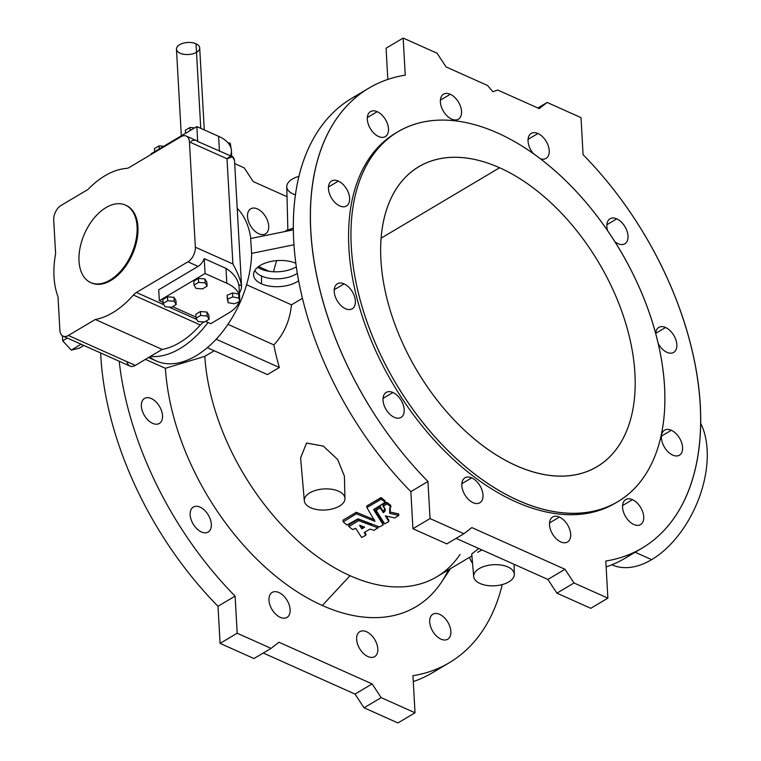 <?xml version="1.0" encoding="UTF-8"?>
<svg xmlns="http://www.w3.org/2000/svg" width="761" height="761" viewBox="0 0 761 761"><rect width="100%" height="100%" fill="white"/><g stroke="black" fill="none" stroke-linecap="round" stroke-linejoin="round"><path stroke-width="1.14" d="M460.053 554.427A187.254 113.475 -120.7 0 1 350.012 575.697L322.331 605.49A202.378 122.635 59.3 0 0 441.256 582.507L450.55 568.619M58.007 296.704A80.257 48.4 114.1 0 1 54.021 276.823A80.257 48.4 -65.9 0 0 58.007 296.704L59.881 330.264A11.634 7.011 -65.9 0 0 68.385 335.468L95.268 319.487A80.257 48.4 -65.9 0 0 133.403 295.03A11.634 7.011 114.1 0 1 136.409 292.471L163.862 304.752L136.409 292.471L187.938 261.832L136.409 292.471A11.634 7.011 -65.9 0 0 133.403 295.03A80.257 48.4 114.1 0 1 95.268 319.487L68.385 335.468A11.634 7.011 114.1 0 1 63.087 336.162A11.634 7.011 114.1 0 1 59.881 330.264L58.007 296.704M218.007 606.279A267.511 162.103 -120.7 0 1 100.652 352.961A267.511 162.103 59.3 0 0 218.007 606.279L220.081 643.378L218.007 606.279L235.101 596.12L237.185 633.219L271.059 648.372L278.973 642.236L372.119 683.911L381.147 697.628L415.021 712.781L412.947 675.692A267.511 162.103 59.3 0 0 502.26 584.581A267.511 162.103 -120.7 0 1 449.361 662.688A267.511 162.103 -120.7 0 1 412.947 675.692L415.021 712.781L397.927 722.95L364.053 707.797L355.026 694.08L263.249 653.014L355.026 694.08L364.053 707.797L397.927 722.95L415.021 712.781L381.147 697.628L364.053 707.797L381.147 697.628L372.119 683.911L355.026 694.08L372.119 683.911L278.973 642.236L271.059 648.372L253.955 658.541L220.081 643.378L253.955 658.541L271.059 648.372L237.185 633.219L220.081 643.378L237.185 633.219L235.101 596.12L218.007 606.279M440.552 667.34A267.511 162.103 -120.7 0 1 413.28 681.571A267.511 162.103 59.3 0 0 432.267 672.848L449.361 662.688M119.201 361.266A267.511 162.103 59.3 0 0 235.101 596.12A267.511 162.103 -120.7 0 1 119.201 361.266M244.186 167.848L234.702 163.605L244.186 167.848L253.213 181.565L244.186 167.848M287.011 196.69L253.213 181.565L287.011 196.69M280.248 617.333A14.535 8.809 -120.7 0 1 270.041 594.617A14.535 8.809 -120.7 0 1 288.371 602.817A14.535 8.809 -120.7 0 1 280.248 617.333A14.535 8.809 59.3 0 0 286.983 617.418A14.535 8.809 59.3 0 0 287.125 600.419A14.535 8.809 59.3 0 0 272.124 592.429A14.535 8.809 59.3 0 0 269.87 604.795A14.535 8.809 59.3 0 0 280.248 617.333M472.552 563.34A14.535 8.809 -120.7 0 1 469.508 557.347A14.535 8.809 59.3 0 0 472.552 563.34M258.807 233.741A14.535 8.809 -120.7 0 1 248.59 211.025A14.535 8.809 -120.7 0 1 266.93 219.225A14.535 8.809 -120.7 0 1 258.807 233.741A14.535 8.809 59.3 0 0 265.541 233.827A14.535 8.809 59.3 0 0 265.684 216.828A14.535 8.809 59.3 0 0 250.683 208.837A14.535 8.809 59.3 0 0 248.428 221.204A14.535 8.809 59.3 0 0 258.807 233.741M201.446 531.968A14.535 8.809 -120.7 0 1 191.239 509.252A14.535 8.809 -120.7 0 1 209.57 517.461A14.535 8.809 -120.7 0 1 201.446 531.968A14.535 8.809 59.3 0 0 208.181 532.063A14.535 8.809 59.3 0 0 208.324 515.064A14.535 8.809 59.3 0 0 193.323 507.064A14.535 8.809 59.3 0 0 191.068 519.44A14.535 8.809 59.3 0 0 201.446 531.968M165.403 368.305L145.437 359.373L165.403 368.305L204.814 356.348L214.193 350.773L204.814 356.348L165.403 368.305A202.378 122.635 59.3 0 0 322.331 605.49A202.378 122.635 -120.7 0 1 165.403 368.305M448.334 569.932A202.378 122.635 -120.7 0 1 322.331 605.49L350.012 575.697A187.254 113.475 -120.7 0 1 204.814 356.348A187.254 113.475 59.3 0 0 350.012 575.697A187.254 113.475 59.3 0 0 436.757 576.819L471.906 555.92M367.924 656.562A14.535 8.809 -120.7 0 1 357.718 633.846A14.535 8.809 -120.7 0 1 376.048 642.046A14.535 8.809 -120.7 0 1 367.924 656.562A14.535 8.809 59.3 0 0 374.659 656.648A14.535 8.809 59.3 0 0 374.802 639.649A14.535 8.809 59.3 0 0 359.801 631.649A14.535 8.809 59.3 0 0 357.546 644.025A14.535 8.809 59.3 0 0 367.924 656.562M440.98 639.145A14.535 8.809 -120.7 0 1 430.774 616.42A14.535 8.809 -120.7 0 1 449.104 624.629A14.535 8.809 -120.7 0 1 440.98 639.145A14.535 8.809 59.3 0 0 447.715 639.23A14.535 8.809 59.3 0 0 447.858 622.232A14.535 8.809 59.3 0 0 432.857 614.232A14.535 8.809 59.3 0 0 430.602 626.607A14.535 8.809 59.3 0 0 440.98 639.145M152.638 423.344A14.535 8.809 -120.7 0 1 142.421 400.628A14.535 8.809 -120.7 0 1 160.761 408.828A14.535 8.809 -120.7 0 1 152.638 423.344A14.535 8.809 59.3 0 0 159.372 423.43A14.535 8.809 59.3 0 0 159.515 406.431A14.535 8.809 59.3 0 0 144.514 398.441A14.535 8.809 59.3 0 0 142.259 410.807A14.535 8.809 59.3 0 0 152.638 423.344M497.646 133.004A215.173 130.388 59.3 0 0 377.361 347.806A215.173 130.388 59.3 0 0 648.724 469.214A215.173 130.388 59.3 0 0 497.646 133.004A215.173 130.388 -120.7 0 1 651.235 318.526A215.173 130.388 -120.7 0 1 617.865 501.632A215.173 130.388 -120.7 0 1 395.834 383.306A215.173 130.388 -120.7 0 1 397.965 131.72A215.173 130.388 -120.7 0 1 497.646 133.004M499.587 167.753A174.459 105.722 -120.7 0 1 622.089 440.362A174.459 105.722 -120.7 0 1 402.065 341.917A174.459 105.722 -120.7 0 1 499.587 167.753A174.459 105.722 59.3 0 0 418.759 166.716A174.459 105.722 59.3 0 0 417.038 370.702A174.459 105.722 59.3 0 0 597.062 466.645A174.459 105.722 59.3 0 0 624.115 318.174A174.459 105.722 59.3 0 0 499.587 167.753L381.061 238.212L499.587 167.753M63.087 336.162L129.988 366.089A11.634 7.011 -65.9 0 0 135.296 365.404L150.374 356.433L135.296 365.404A11.634 7.011 114.1 0 1 126.963 361.675M205.07 273.513L159.334 300.7L163.044 302.364L159.334 300.7L205.07 273.513L226.826 283.254L205.07 273.513L204.233 258.626L225.988 268.357C233.066 272.904 237.308 278.298 238.707 284.547L241.532 285.813L238.707 284.547C237.308 278.298 233.066 272.904 225.988 268.357L204.233 258.626L205.07 273.513M228.633 313.056A40.704 21.118 176.8 0 0 239.049 301.775A40.704 21.118 -3.2 0 1 228.633 313.056L210.73 323.701L228.633 313.056M239.534 299.72A40.704 21.118 176.8 0 0 226.826 283.254L225.988 268.357L226.826 283.254A40.704 21.118 -3.2 0 1 239.629 297.522A40.704 21.118 -3.2 0 1 239.534 299.72M172.633 306.654L195.977 317.099L172.633 306.654M205.565 321.389L210.73 323.701L205.565 321.389M200.409 311.525L206.944 312.058L208.885 315.311L206.944 312.058L207.163 316.024L209.104 319.287L208.885 315.311L209.104 319.287L204.509 322.017L197.984 321.484L196.043 318.222L195.824 314.255L200.409 311.525L195.824 314.255L196.043 318.222L200.638 315.492L200.409 311.525L200.638 315.492L207.163 316.024L206.944 312.058L200.409 311.525M198.402 278.402L204.937 278.935L206.878 282.188L204.937 278.935L205.156 282.902L207.097 286.165L206.878 282.188L207.097 286.165L202.502 288.895L195.977 288.362L194.036 285.109L193.817 281.132L198.402 278.402L193.817 281.132L194.036 285.109L198.631 282.379L198.402 278.402L198.631 282.379L205.156 282.902L204.937 278.935L198.402 278.402M167.477 296.79L174.012 297.323L175.943 300.576L174.012 297.323L174.231 301.289L176.172 304.552L175.943 300.576L176.172 304.552L171.577 307.282L165.051 306.75L163.111 303.487L162.883 299.52L167.477 296.79L162.883 299.52L163.111 303.487L167.696 300.757L167.477 296.79L167.696 300.757L174.231 301.289L174.012 297.323L167.477 296.79M227.149 295.239L232.562 292.956L238.697 294.117L239.42 297.561L238.697 294.117L232.562 292.956L232.78 296.933L238.916 298.093L238.697 294.117L239.639 301.527L239.42 297.561L239.639 301.527L234.226 303.81L228.091 302.65L227.149 295.239L227.368 299.216L232.78 296.933L232.562 292.956L227.149 295.239M191.097 141.289A11.634 7.011 114.1 0 1 197.689 141.47L226.835 154.207L197.689 141.47L196.852 126.583L151.125 153.77L151.163 154.445L151.125 153.77L196.852 126.583L218.607 136.314A40.704 21.118 -3.2 0 1 230.459 155.834M241.532 285.813L234.54 160.723C233.675 155.672 231.163 155.016 227.016 158.745L232.895 263.981L227.016 158.745L189.451 141.946L195.339 247.182A11.634 7.011 114.1 0 1 187.938 261.832L198.098 266.379L158.726 289.779L198.098 266.379L187.938 261.832A11.634 7.011 -65.9 0 0 195.339 247.182L232.895 263.981C237.746 272.79 240.619 280.067 241.532 285.813A40.124 20.813 -3.2 0 1 239.382 292.975A40.124 20.813 176.8 0 0 241.532 285.813C240.619 280.067 237.746 272.79 232.895 263.981L195.339 247.182L189.451 141.946A11.634 7.011 -65.9 0 0 180.947 136.742L129.408 167.382L180.947 136.742A11.634 7.011 114.1 0 1 186.255 136.057A11.634 7.011 114.1 0 1 189.451 141.946L227.016 158.745L232.505 156.747L234.531 160.466M203.311 322.407L204.034 321.979L203.311 322.407L201.979 321.808L203.311 322.407A11.634 7.011 -65.9 0 0 200.314 324.966L133.403 295.03L200.314 324.966A11.634 7.011 114.1 0 1 203.311 322.407M169.047 307.073L196.795 319.487L169.047 307.073M231.744 156.405L231.42 150.592A40.704 21.118 176.8 0 0 218.607 136.314L219.444 151.211L218.607 136.314L196.852 126.583L197.689 141.47A11.634 7.011 -65.9 0 0 196.405 140.595L186.255 136.057M198.098 266.379A11.634 7.011 -65.9 0 0 204.233 258.626A11.634 7.011 114.1 0 1 198.098 266.379M129.408 167.382A11.634 7.011 114.1 0 1 126.326 168.428A80.257 48.4 -65.9 0 0 88 189.432L61.118 205.413A11.634 7.011 -65.9 0 0 53.717 220.072L55.601 253.632A80.257 48.4 -65.9 0 0 54.021 276.823A80.257 48.4 114.1 0 1 55.601 253.632L53.717 220.072A11.634 7.011 114.1 0 1 61.118 205.413L88 189.432A80.257 48.4 114.1 0 1 126.326 168.428A11.634 7.011 -65.9 0 0 129.408 167.382M125.803 205.27A42.454 25.598 114.1 0 1 132.262 254.659A42.454 25.598 114.1 0 1 91.13 282.759M135.296 365.404L68.385 335.468L135.296 365.404M162.179 349.423L95.268 319.487L162.179 349.423A80.257 48.4 -65.9 0 0 200.314 324.966A80.257 48.4 114.1 0 1 162.179 349.423L150.374 356.433L162.179 349.423M79.02 261.08A42.454 25.598 114.1 0 1 94.069 218.122A42.454 25.598 114.1 0 1 125.384 205.07A42.454 25.598 114.1 0 1 131.415 254.279A42.454 25.598 114.1 0 1 90.711 282.569A42.454 25.598 114.1 0 1 79.02 261.08A42.454 25.598 -65.9 0 0 124.309 266.578A42.454 25.598 -65.9 0 0 120.809 203.815A42.454 25.598 -65.9 0 0 79.02 261.08M90.711 282.569L91.558 282.949A42.454 25.598 -65.9 0 0 132.262 254.659A42.454 25.598 -65.9 0 0 126.231 205.451L125.384 205.07M239.629 297.522L239.021 286.602A40.704 21.118 176.8 0 0 238.707 284.547M158.726 289.779L159.334 300.7L158.726 289.779M204.281 129.903L199.696 47.857A11.634 6.031 176.8 0 0 196.034 43.777A11.634 6.031 -3.2 0 1 191.439 54.145A11.634 6.031 -3.2 0 1 176.771 47.582A11.634 6.031 -3.2 0 1 196.034 43.777A11.634 6.031 176.8 0 0 183.315 43.187A11.634 6.031 176.8 0 0 176.466 49.151L181.318 135.819M196.034 43.777L200.761 128.333L196.034 43.777M83.872 345.456L79.23 348.215L83.872 345.456M81.151 344.238L71.268 350.117L79.23 348.215L71.268 350.117L81.151 344.238M67.32 338.055L62.678 340.814L71.268 350.117L62.678 340.814L67.32 338.055M62.402 335.772L62.678 340.814L62.402 335.772M185.38 130.226L189.974 127.496L194.673 127.877L189.974 127.496L190.145 130.569L189.974 127.496L185.38 130.226L185.551 133.299L185.38 130.226M202.502 288.895L207.097 286.165L205.156 282.902L198.631 282.379L194.036 285.109L195.977 288.362L202.502 288.895M154.445 148.614L159.039 145.884L163.739 146.264L159.039 145.884L159.211 148.956L159.039 145.884L154.445 148.614L154.626 151.686L154.445 148.614M171.577 307.282L176.172 304.552L174.231 301.289L167.696 300.757L163.111 303.487L165.051 306.75L171.577 307.282M204.509 322.017L209.104 319.287L207.163 316.024L200.638 315.492L196.043 318.222L197.984 321.484L204.509 322.017M227.948 142.773L230.26 143.211L231.078 148.424L230.26 143.211L230.45 146.616L230.26 143.211L227.948 142.773M239.639 301.527L238.916 298.093L232.78 296.933L227.368 299.216L228.091 302.65L234.226 303.81L239.639 301.527M150.374 356.433A87.23 52.604 -65.9 0 0 208.038 322.493A87.23 52.604 114.1 0 1 150.374 356.433M651.663 559.639A87.23 52.604 114.1 0 1 611.854 564.795L611.873 564.805A87.23 52.604 -65.9 0 0 651.663 559.639A87.23 52.604 -65.9 0 0 700.7 423.297A87.23 52.604 114.1 0 1 651.663 559.639L635.14 552.248L651.663 559.639M360.457 525.461L361.637 527.259L363.206 526.526L361.979 527.259L362.065 528.752L364.509 527.297L359.706 525.271L361.599 528.638L360.457 525.461M364.576 527.211L362.065 528.752L361.523 527.154L361.722 528.743L359.601 525.423M397.965 131.72L395.577 133.137A215.173 130.388 59.3 0 0 393.447 384.724A215.173 130.388 59.3 0 0 615.478 503.05L617.865 501.632M295.344 194.854A20.357 10.559 -3.2 0 1 293.175 194.017A20.357 10.559 -3.2 0 1 298.835 176.419A20.357 10.559 176.8 0 0 286.764 186.711L287.858 230.203L293.232 227.996L288.067 230.326M379.549 526.954L383.183 524.871L373.575 509.556L385.152 502.327A187.254 113.475 -120.7 0 1 381.413 499.168L366.878 507.549L374.907 521.333L356.338 513.789L343.24 521.865A187.254 113.475 59.3 0 0 346.978 525.014L357.984 518.802L379.549 526.954L357.984 518.802L346.978 525.014A187.254 113.475 -120.7 0 1 343.24 521.865L356.338 513.789L374.907 521.333L366.878 507.549L381.413 499.168A187.254 113.475 59.3 0 0 385.152 502.327L385.076 500.833L385.171 502.612L373.575 509.556L383.183 524.871L379.549 526.954M310.716 507.749A20.357 10.559 176.8 0 0 344.429 501.08A20.357 10.559 176.8 0 0 318.754 489.599A20.357 10.559 176.8 0 0 310.716 507.749A20.357 10.559 -3.2 0 1 304.324 500.776A20.357 10.559 -3.2 0 1 324.043 488.933A20.357 10.559 -3.2 0 1 344.961 498.503A20.357 10.559 -3.2 0 1 332.823 508.814A20.357 10.559 -3.2 0 1 310.716 507.749M480.086 583.525A20.357 10.559 176.8 0 0 513.799 576.857A20.357 10.559 176.8 0 0 488.124 565.375A20.357 10.559 176.8 0 0 480.086 583.525A20.357 10.559 -3.2 0 1 473.694 576.562A20.357 10.559 -3.2 0 1 493.413 564.71A20.357 10.559 -3.2 0 1 514.331 574.289A20.357 10.559 -3.2 0 1 502.203 584.591A20.357 10.559 -3.2 0 1 480.086 583.525M398.774 515.454L394.797 517.937L398.774 515.454L389.67 513.304L389.68 507.882L390.831 506.855A187.254 113.475 -120.7 0 1 387.102 503.915L383.097 506.303C385.837 508.69 385.96 510.793 383.458 512.61L380.091 507.92L376.048 510.289L384.705 523.853L388.833 521.57L385.323 515.882L394.797 517.937L385.323 515.882L388.833 521.57L384.705 523.853L376.077 510.355L380.091 507.92L383.458 512.61L385.266 509.727L383.002 506.103L387.102 503.915A187.254 113.475 59.3 0 0 390.831 506.855L390.754 505.371L390.916 507.054L389.68 507.882L390.336 510.308L389.67 513.304L398.774 515.454L398.621 513.922L398.612 515.378L398.526 513.894L389.765 511.906L398.745 514.027M365.737 533.784L365.813 535.278L361.656 537.466L365.851 535.23L364.215 532.529L369.989 529.085L374.127 530.331L377.808 527.792L358.621 520.61L348.928 526.602A187.254 113.475 59.3 0 0 352.657 529.551L355.71 528.315L361.608 537.418L355.71 528.315L352.657 529.551A187.254 113.475 -120.7 0 1 348.928 526.602L358.621 520.61L377.894 527.83L377.903 526.45M359.611 525.356L364.576 527.145M148.557 357.518L156.262 360.961A87.23 52.604 -65.9 0 0 217.95 337.247A87.23 52.604 -65.9 0 0 251.653 253.499A87.23 52.604 114.1 0 1 213.898 341.584A87.23 52.604 114.1 0 1 149.565 356.919M251.653 253.499L250.635 238.526L251.653 253.499M250.797 238.497A87.23 52.604 -65.9 0 0 237.213 208.39A87.23 52.604 114.1 0 1 250.797 238.497M539.226 108.604L497.732 90.036L492.871 91.729L487.563 85.489L446.07 66.92L437.042 53.203L403.168 38.05L405.242 75.149A267.511 162.103 59.3 0 0 310.745 230.944A267.511 162.103 59.3 0 0 427.958 481.475L430.041 518.574L463.915 533.727L471.83 527.582L564.985 569.266L574.003 582.983L607.877 598.136L605.804 561.038A267.511 162.103 59.3 0 0 700.301 405.242A267.511 162.103 59.3 0 0 583.088 154.721L581.014 117.622L547.14 102.459L539.226 108.604L547.14 102.459L581.014 117.622L583.088 154.721A267.511 162.103 -120.7 0 1 642.217 548.044A267.511 162.103 -120.7 0 1 605.804 561.038L607.877 598.136L574.003 582.983L564.985 569.266L471.83 527.582L463.915 533.727L430.041 518.574L427.958 481.475A267.511 162.103 -120.7 0 1 368.828 88.152A267.511 162.103 -120.7 0 1 405.242 75.149L403.168 38.05L437.042 53.203L446.07 66.92L487.563 85.489L492.871 91.729L497.732 90.036L539.226 108.604M392.914 392.505A14.535 8.809 -120.7 0 1 403.121 415.221A14.535 8.809 -120.7 0 1 384.79 407.021A14.535 8.809 -120.7 0 1 392.914 392.505A14.535 8.809 59.3 0 0 386.179 392.419A14.535 8.809 59.3 0 0 386.036 409.418A14.535 8.809 59.3 0 0 401.037 417.409A14.535 8.809 59.3 0 0 403.292 405.042A14.535 8.809 59.3 0 0 392.914 392.505L383.04 398.374L392.914 392.505M344.105 283.882A14.535 8.809 -120.7 0 1 354.312 306.597A14.535 8.809 -120.7 0 1 335.972 298.388A14.535 8.809 -120.7 0 1 344.105 283.882A14.535 8.809 59.3 0 0 337.37 283.796A14.535 8.809 59.3 0 0 337.228 300.795A14.535 8.809 59.3 0 0 352.229 308.785A14.535 8.809 59.3 0 0 354.483 296.41A14.535 8.809 59.3 0 0 344.105 283.882L334.222 289.751L344.105 283.882M338.36 181.099A14.535 8.809 -120.7 0 1 348.567 203.815A14.535 8.809 -120.7 0 1 330.226 195.606A14.535 8.809 -120.7 0 1 338.36 181.099A14.535 8.809 59.3 0 0 331.625 181.004A14.535 8.809 59.3 0 0 331.473 198.003A14.535 8.809 59.3 0 0 346.474 206.003A14.535 8.809 59.3 0 0 348.738 193.627A14.535 8.809 59.3 0 0 338.36 181.099L328.476 186.968L338.36 181.099M377.218 111.696A14.535 8.809 -120.7 0 1 387.425 134.412A14.535 8.809 -120.7 0 1 369.085 126.212A14.535 8.809 -120.7 0 1 377.218 111.696A14.535 8.809 59.3 0 0 370.483 111.61A14.535 8.809 59.3 0 0 370.341 128.609A14.535 8.809 59.3 0 0 385.342 136.6A14.535 8.809 59.3 0 0 387.596 124.233A14.535 8.809 59.3 0 0 377.218 111.696L367.344 117.565L377.218 111.696M450.274 94.278A14.535 8.809 -120.7 0 1 460.481 116.994A14.535 8.809 -120.7 0 1 442.141 108.785A14.535 8.809 -120.7 0 1 450.274 94.278A14.535 8.809 59.3 0 0 443.539 94.183A14.535 8.809 59.3 0 0 443.397 111.192A14.535 8.809 59.3 0 0 458.398 119.182A14.535 8.809 59.3 0 0 460.652 106.806A14.535 8.809 59.3 0 0 450.274 94.278L440.391 100.148L450.274 94.278M537.941 133.498A14.535 8.809 -120.7 0 1 549.185 150.117A14.535 8.809 -120.7 0 1 540.224 158.678A14.535 8.809 59.3 0 0 546.065 158.412A14.535 8.809 59.3 0 0 548.32 146.036A14.535 8.809 59.3 0 0 537.941 133.498A14.535 8.809 59.3 0 0 531.207 133.413A14.535 8.809 59.3 0 0 533.366 153.636A14.535 8.809 -120.7 0 1 528.305 137.798A14.535 8.809 -120.7 0 1 537.941 133.498L528.067 139.377L537.941 133.498M616.743 218.864A14.535 8.809 -120.7 0 1 628.006 237.908A14.535 8.809 -120.7 0 1 614.802 241.598A14.535 8.809 59.3 0 0 624.867 243.767A14.535 8.809 59.3 0 0 627.121 231.401A14.535 8.809 59.3 0 0 616.743 218.864A14.535 8.809 59.3 0 0 610.008 218.778A14.535 8.809 59.3 0 0 607.611 230.678A14.535 8.809 -120.7 0 1 616.743 218.864L606.869 224.733L616.743 218.864M665.561 327.487A14.535 8.809 -120.7 0 1 676.053 349.651A14.535 8.809 -120.7 0 1 658.255 343.658A14.535 8.809 59.3 0 0 673.685 352.4A14.535 8.809 59.3 0 0 675.939 340.024A14.535 8.809 59.3 0 0 665.561 327.487A14.535 8.809 59.3 0 0 658.826 327.401A14.535 8.809 59.3 0 0 655.678 333.423A14.535 8.809 -120.7 0 1 665.561 327.487L655.687 333.366L665.561 327.487M671.307 430.269A14.535 8.809 -120.7 0 1 681.514 452.995A14.535 8.809 -120.7 0 1 663.183 444.785A14.535 8.809 -120.7 0 1 671.307 430.269A14.535 8.809 59.3 0 0 664.572 430.184A14.535 8.809 59.3 0 0 664.429 447.183A14.535 8.809 59.3 0 0 679.43 455.183A14.535 8.809 59.3 0 0 681.685 442.807A14.535 8.809 59.3 0 0 671.307 430.269L661.433 436.148L671.307 430.269M632.448 499.673A14.535 8.809 -120.7 0 1 642.655 522.388A14.535 8.809 -120.7 0 1 624.324 514.189A14.535 8.809 -120.7 0 1 632.448 499.673A14.535 8.809 59.3 0 0 625.713 499.587A14.535 8.809 59.3 0 0 625.571 516.586A14.535 8.809 59.3 0 0 640.572 524.576A14.535 8.809 59.3 0 0 642.826 512.21A14.535 8.809 59.3 0 0 632.448 499.673L622.574 505.542L632.448 499.673M559.392 517.09A14.535 8.809 -120.7 0 1 569.599 539.815A14.535 8.809 -120.7 0 1 551.268 531.606A14.535 8.809 -120.7 0 1 559.392 517.09A14.535 8.809 59.3 0 0 552.657 517.004A14.535 8.809 59.3 0 0 552.515 534.003A14.535 8.809 59.3 0 0 567.516 542.003A14.535 8.809 59.3 0 0 569.77 529.627A14.535 8.809 59.3 0 0 559.392 517.09L549.518 522.969L559.392 517.09M471.715 477.87A14.535 8.809 -120.7 0 1 481.922 500.586A14.535 8.809 -120.7 0 1 463.592 492.377A14.535 8.809 -120.7 0 1 471.715 477.87A14.535 8.809 59.3 0 0 464.981 477.784A14.535 8.809 59.3 0 0 464.838 494.783A14.535 8.809 59.3 0 0 479.839 502.774A14.535 8.809 59.3 0 0 482.094 490.398A14.535 8.809 59.3 0 0 471.715 477.87L461.841 483.739L471.715 477.87M616.657 502.327A215.173 130.388 -120.7 0 1 393.447 384.724A215.173 130.388 -120.7 0 1 396.776 132.443M273.541 271.753A187.254 113.475 -120.7 0 1 276.709 260.623A187.254 113.475 59.3 0 0 273.541 271.753M383.068 523.321L383.154 524.814L383.068 523.321L374.117 509.185L383.068 523.321M383.049 523.492L383.183 524.881M385.152 502.327L385.076 500.833A187.254 113.475 -120.7 0 1 381.328 497.684L381.413 499.168L380.928 497.618L381.014 499.111L380.928 497.618L366.859 505.979L366.935 507.473L366.831 505.998L366.869 507.616M366.792 506.055L381.328 497.684A187.254 113.475 59.3 0 0 385.076 500.833L385.247 502.479M374.583 520.486L374.631 521.323L374.583 520.486M343.068 520.163L356.338 512.296L374.555 519.839L356.481 512.334L356.567 513.827L356.338 512.296L356.262 513.818L356.177 512.334L343.135 520.086L343.221 521.57L343.154 520.381M343.059 520.22L343.154 521.646M344.961 498.503L344.391 476.12L337.627 459.463L323.301 446.089L306.597 443.045L300.595 457.856L304.324 500.776M267.425 374.583L207.315 347.691L267.425 374.583L279.354 367.496L216.162 339.216L279.354 367.496A187.254 113.475 -120.7 0 1 273.836 344.876L227.948 324.348L273.836 344.876C283.958 334.165 289.836 320.809 291.482 304.828L246.574 284.738L291.482 304.828L302.374 298.35L291.482 304.828C289.836 320.809 283.958 334.165 273.836 344.876A187.254 113.475 59.3 0 0 279.354 367.496L267.425 374.583M478.755 548.5L471.734 553.989L478.755 548.5M388.728 519.963L388.814 521.447L388.728 519.963L386.093 515.977L388.728 519.963M388.757 520.029L388.833 521.57M398.831 515.511L398.745 514.141M389.813 512.8L389.841 513.399L389.813 512.8M390.336 510.308L390.041 507.606M390.831 506.855L390.754 505.371A187.254 113.475 -120.7 0 1 387.016 502.422L387.102 503.915L386.693 502.346L386.702 503.858L386.617 502.365L382.992 504.524L383.078 506.017L383.011 504.809M382.926 504.61L387.016 502.422A187.254 113.475 59.3 0 0 390.754 505.371L390.926 507.007M382.916 504.657L383.002 506.103M375.972 508.728L379.91 506.417L383.059 511.107L385.133 508.966L383.382 511.116L383.458 512.61L383.382 511.116L383.011 512.486L382.926 511.002L380.224 506.579L380.3 508.063L380.091 506.465L379.844 507.939L379.758 506.445L376.039 508.662L376.048 510.289L375.991 508.871M377.894 527.83L374.127 530.331L369.989 529.085L364.215 532.529L365.841 535.107L364.785 532.167L365.775 533.68M377.732 526.346L377.808 527.792L377.732 526.346M377.913 526.479L377.989 528.001M348.766 524.909L358.45 519.126L371.653 524.205L358.688 519.154L358.764 520.648L358.45 519.126L358.46 520.648L358.383 519.154L348.833 524.833L348.909 526.327L348.842 525.119M348.757 524.966L348.842 526.403M365.784 533.689L365.851 535.23M293.879 244.776L251.472 253.423L293.879 244.776M261.489 283.824A25.189 13.07 -3.2 0 1 260.291 265.437A25.189 13.07 -3.2 0 1 295.753 263.258A25.189 13.07 176.8 0 0 268.88 261.946A25.189 13.07 176.8 0 0 253.565 274.293A25.189 13.07 176.8 0 0 261.489 283.824A25.189 13.07 176.8 0 0 298.578 280.799A25.189 13.07 -3.2 0 1 261.489 283.824L261.603 276.062L261.489 283.824M293.251 229.841L250.635 238.526L293.251 229.841M257.646 267.292A25.189 13.07 176.8 0 0 296.248 266.883A25.189 13.07 -3.2 0 1 257.646 267.292M386.074 48.219L403.168 38.05L386.074 48.219L387.815 79.429L386.074 48.219M368.828 88.152L351.734 98.312A267.511 162.103 59.3 0 0 410.864 491.635L427.958 481.475L410.864 491.635L412.938 528.733L430.041 518.574L412.938 528.733L446.812 543.887L463.915 533.727L446.812 543.887L412.938 528.733L410.864 491.635A267.511 162.103 -120.7 0 1 360.543 93.66M547.882 579.435L564.985 569.266L547.882 579.435L556.909 593.152L574.003 582.983L556.909 593.152L590.783 608.305L607.877 598.136L590.783 608.305L556.909 593.152L547.882 579.435L456.105 538.369L547.882 579.435M633.409 552.686A267.511 162.103 -120.7 0 1 606.137 566.926A267.511 162.103 59.3 0 0 625.123 558.203L642.217 548.044M537.846 107.986L547.14 102.459L537.846 107.986M481.97 549.937L477.661 552.324M300.614 457.979L306.531 443.083L323.254 446.06L337.618 459.454L344.4 476.139M366.812 506.198L366.869 507.606M297.256 273.351A24.428 12.671 -3.2 0 1 261.603 276.062A24.428 12.671 -3.2 0 1 254.802 270.507A24.428 12.671 176.8 0 0 261.603 276.062A24.428 12.671 176.8 0 0 297.256 273.351M232.505 156.747L226.74 154.169M258.569 266.569L269.185 271.325M473.694 576.562L471.734 553.989M514.331 574.289L514.084 564.31M284.538 231.62L287.848 229.651"/></g></svg>
